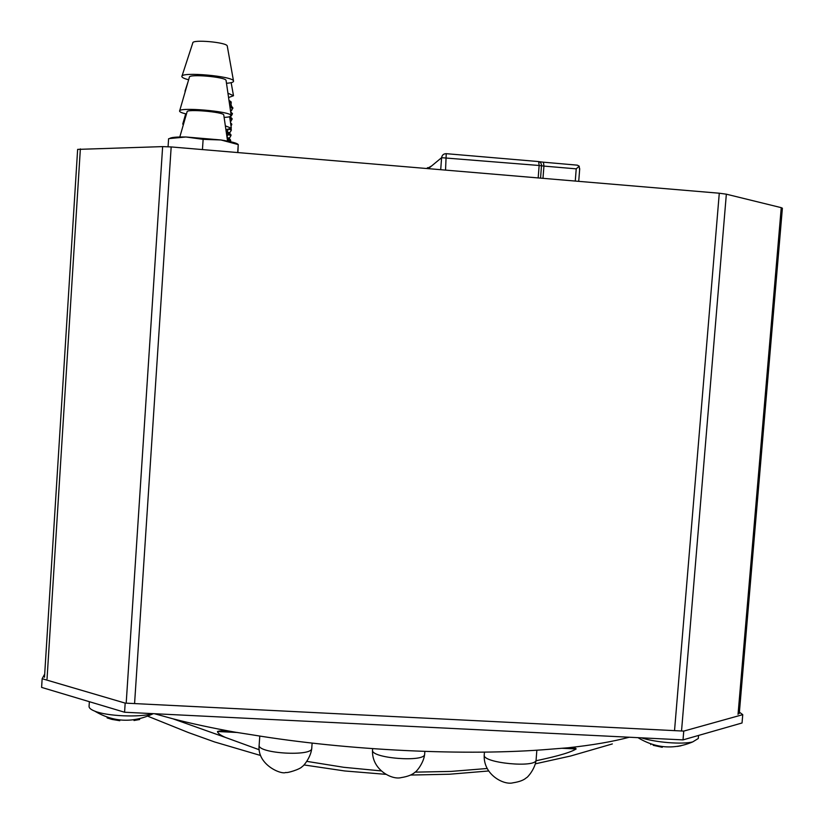 <?xml version="1.0" encoding="UTF-8"?>
<svg xmlns="http://www.w3.org/2000/svg" width="824" height="824" viewBox="0 0 824 824"><rect width="100%" height="100%" fill="white"/><g stroke="black" fill="none" stroke-linecap="round" stroke-linejoin="round"><path stroke-width="1.24" d="M220.945 139.967C231.389 141.604 237.157 143.139 238.249 144.591L220.945 139.967L203.126 139.349L185.915 136.99L220.945 139.967M169.641 138.514C170.949 137.371 176.377 136.856 185.915 136.99L169.311 138.576M237.879 152.574L238.239 144.633L237.703 152.553M168.075 146.724L168.601 138.71M202.447 149.577L203.126 139.349M674.547 730.424L719.28 193.218L171.176 146.94L162.637 146.61L77.641 149.391L44.496 677.287M719.28 193.218L726.346 194.186L681.613 730.002M738.036 714.387L781.245 207.658L726.346 194.186M781.245 207.658L782.388 208.204L739.283 713.533M435.917 162.39L435.329 162.884M543.624 162.204L577.366 165.171L579.2 166.16L579.55 169.631M579.2 166.16L576.223 168.848L543.933 166.098L542.975 178.334M538.824 161.576L540.657 162.513L541.533 164.852L540.575 178.128M179.807 136.99L187.079 111.827C186.018 108.747 223.51 111.94 223.757 114.948L227.578 141.1M181.97 76.169L192.785 42.941C192.023 39.171 227.084 42.312 227.259 46.02L233.501 80.937M186.451 114.011C182.001 112.981 179.704 112.023 179.581 111.137C178.035 106.79 231.07 111.333 231.204 115.545L231.235 115.782C230.988 116.627 228.619 117.163 224.107 117.399M188.634 79.773C184.215 78.62 181.96 77.538 181.857 76.519C180.466 71.503 233.45 76.158 233.532 81.04L233.563 81.308C233.336 82.297 230.977 82.946 226.487 83.275M179.653 110.869L189.365 77.229C188.439 73.686 225.879 76.962 226.075 80.433L231.194 115.515M225.343 125.856L231.317 128.184L225.91 129.739M183.34 124.774L182.743 124.074L183.762 123.301M227.939 93.194L233.511 95.728L228.567 97.551M185.101 92L185.441 90.846M230.998 128.812L231.389 129.976L230.36 131.922C229.196 133.55 228.197 133.375 227.362 131.407L226.157 131.397L227.362 131.407L228.124 129.533M226.106 131.016L227.383 131.016L226.157 131.397M228.155 134.271L229.494 133.303L230.689 134.333L229.494 133.303L228.155 134.271L229.474 133.303L231.05 135.002L230.009 137.299C228.845 138.937 227.836 138.751 227.002 136.753L227.929 134.621M227.743 139.699C228.866 138.195 229.845 138.432 230.689 140.42C229.845 138.432 228.866 138.195 227.743 139.699L229.103 138.69L230.658 140.811L227.424 140.028L230.658 140.811L230.257 141.656M227.362 139.627L230.689 140.42L227.424 140.028M226.538 133.962L231.029 135.393C229.443 138.895 228.104 139.338 227.002 136.753C228.104 139.338 229.443 138.895 231.029 135.393L226.59 134.374M230.061 129.183L231.389 129.976L229.206 129.368L231.389 129.976C229.814 133.498 228.464 133.972 227.362 131.407C228.464 133.972 229.814 133.498 231.389 129.976L229.206 129.368M230.493 122.58L231.781 124.166L230.493 122.58L231.781 124.166L230.741 124.228L231.76 124.558L231.008 126.062L231.76 124.558L230.741 124.228M230.679 123.816L231.781 124.166L230.679 123.816L231.781 124.166L231.008 126.062M229.762 117.523L232.152 118.738L229.762 117.523L230.617 117.121L232.152 118.738L229.896 118.481L232.121 119.13L230.401 121.942L232.121 119.13L229.896 118.481M229.834 118.069L232.152 118.738L229.834 118.069L232.152 118.738L230.401 121.942M230.648 111.786L232.492 113.702L230.854 113.187L232.492 113.702L231.41 115.772L229.659 116.833L232.492 113.702L230.854 113.187M230.792 112.775L232.492 113.702L229.659 116.833M230.195 107.089L231.637 106.389L232.883 107.882L231.637 106.389L230.195 107.089L231.369 106.327L232.862 108.274L230.02 107.439L232.862 108.274L230.607 111.477L232.862 108.274L230.02 107.439M229.958 107.027L232.883 107.882L229.958 107.027L232.883 107.882L230.607 111.477M230.164 106.574L231.122 105.73L229.659 105.029L230.607 106.286L231.4 105.524L229.546 104.257M230.607 111.528L230.524 110.962M229.7 117.101L230.349 116.514M226.456 133.447L229.257 132.736L226.219 131.788C230.257 132.695 230.339 133.241 226.456 133.447C230.339 133.241 230.257 132.695 226.219 131.788M227.228 138.751L228.887 138.133L227.053 137.495C229.546 138.123 229.608 138.545 227.228 138.751C229.608 138.545 229.546 138.123 227.053 137.495M698.546 735.441L698.289 738.5L692.675 741.93C682.128 744.587 655.935 742.496 641.278 737.83M662.269 747.296L653.185 745.308M677.503 746.41L681.015 745.782M650.733 744.618L650.97 743.948M152.893 713.636C139.4 717.622 106.852 716.231 94.719 711.122C90.887 709.598 89.002 708.022 89.064 706.395L89.363 701.698M107.419 717.251L107.12 717.91L112.054 719.424L119.779 720.712M134.013 720.506L139.637 719.517L139.431 718.755M739.406 712.142L742.754 714.666L742.043 722.978L683.014 739.89L124.579 712.235L41.612 687.401L42.148 678.708L44.702 674.063M683.014 739.89L683.755 731.094L742.754 714.666M683.755 731.094L125.176 703.109L42.148 678.708M147.712 716.18L188.531 732.608L214.611 741.961L260.58 755.484M304.015 764.94L344.762 770.965L385.642 774.323M410.486 775.054L449.513 774.23L488.375 770.996M535.476 763.796L570.682 755.999L612.345 743.928M154.428 713.718L172.906 718.796C191.528 723.606 212.17 728.045 234.85 732.124C226.621 730.61 220.832 730.414 217.485 731.516C217.711 733.226 220.358 735.193 225.426 737.439L259.251 749.768M234.85 732.124L251.711 734.761C347.141 750.592 467.404 756.216 549.917 749.232L567.829 747.801C592.435 745.143 612.912 741.621 629.237 737.233M564.419 748.151L567.067 747.986C572.783 747.45 575.801 747.78 576.141 748.965C568.91 753.538 549.361 757.905 536.002 760.779M486.933 768.514L450.965 771.419L415.1 772.15M380.853 770.873L343.855 767.309L307.033 761.407M124.579 712.235L125.176 703.109M229.391 103.206C231.946 102.609 231.822 101.785 229.031 100.713C231.822 101.785 231.946 102.609 229.391 103.206M229.536 104.133L231.019 105.256L229.824 106.152L231.019 105.256L229.536 104.133L230.988 105.142M229.896 106.656L230.607 106.286L229.659 105.029M229.948 106.646L231.389 105.719L229.577 104.411M230.607 106.286L231.389 105.719M259.787 736.048L259.148 745.112C257.129 753.486 312.636 756.813 311.75 748.285L312.121 743.073M484.45 752.116L484.234 754.99C482.122 763.024 536.836 768.267 536.094 759.924L536.857 750.17M80.361 148.897L47.04 678.924M126.257 702.151L162.637 146.61M171.176 146.94L134.59 703.377M575.265 181.064L576.223 168.848M428.356 168.652L441.602 157.683L440.706 169.703M445.537 170.105L446.237 153.676C443.6 153.717 442.066 155.056 441.602 157.683L539.143 165.49L538.175 177.933M539.627 161.741L543.449 162.194L543.933 166.098L539.143 165.49L538.669 161.576L446.361 153.686M431.271 166.242L427.172 168.56L431.148 166.19M427.79 167.612L426.667 168.508M231.029 105.184L231.235 102.228L229.031 100.713M228.99 100.425L230.833 101.599M231.153 106.018L231.019 105.338L229.824 106.152M372.644 748.666L372.541 750.077C370.47 758.307 425.452 762.602 424.648 754.145L424.854 751.426M259.148 745.112C256.8 764.693 281.427 774.972 285.856 772.438C286.721 773.375 300.399 769.276 302.284 766.485C303.5 766.258 310.998 757.06 311.75 748.285M484.234 754.99C483.06 774.653 503.938 785.447 513.033 782.8C519.336 781.842 523.776 780.163 526.371 777.774C527.339 777.804 535.229 768.874 536.094 759.924M578.716 181.352L579.715 168.673M188.016 81.906L184.988 91.227M231.153 82.657L233.491 95.656M185.699 113.836L182.804 123.858M229.649 116.73L231.317 128.173M231.75 110.395L230.751 111.137M231.06 121.159L230.37 121.674M230.36 131.922L229.257 132.736M230.009 137.299L228.887 138.133M637.982 737.665C655.688 748.377 673.919 749.799 692.675 741.93M94.719 711.122C113.609 722.349 133.138 723.194 153.295 713.656M372.541 750.077C371.377 769.431 391.771 780.235 401.216 777.599C407.726 776.569 412.361 774.756 415.111 772.139C416.264 771.985 423.855 762.942 424.648 754.145M172.906 718.796L225.426 737.439M567.067 747.986L567.829 747.801M576.141 748.965L562.04 748.274M237.642 732.505L217.485 731.516"/></g></svg>
